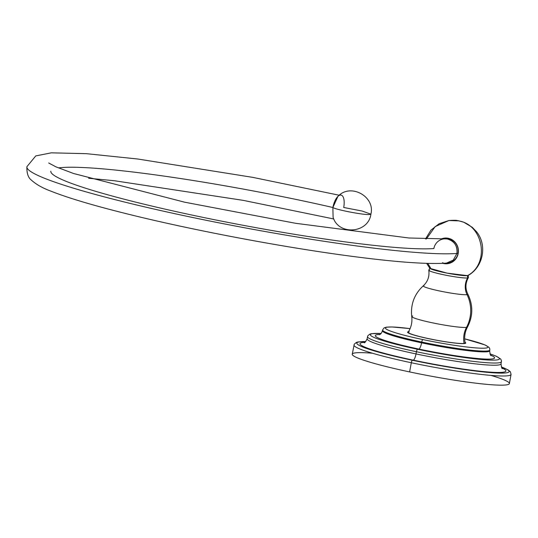 <?xml version="1.0" encoding="UTF-8"?>
<svg xmlns="http://www.w3.org/2000/svg" width="538" height="538" viewBox="0 0 538 538"><rect width="100%" height="100%" fill="white"/><g stroke="black" fill="none" stroke-linecap="round" stroke-linejoin="round"><path stroke-width="0.81" d="M411.321 362.746A79.913 7.102 10.6 0 0 511.066 374.428A79.913 7.102 -169.4 0 1 411.321 362.746L409.606 371.919L411.321 362.746A79.913 7.102 -169.4 0 1 353.97 345.026A79.913 7.102 10.6 0 0 411.321 362.746A2.434 0.619 -78.1 0 1 412.417 360.272A77.479 6.886 10.6 0 0 491.517 372.693A77.479 6.886 10.6 0 0 501.342 366.95A77.479 6.886 10.6 0 1 491.517 372.693A77.479 6.886 10.6 0 1 412.417 360.272A2.434 0.619 101.9 0 0 411.321 362.746M501.322 366.896L508.349 370.057L510.421 371.845L511.066 374.428L509.351 383.594A79.913 7.102 -169.4 0 1 409.606 371.919A79.913 7.102 -169.4 0 1 352.255 354.192L354.273 344.159L356.405 342.397L358.046 341.946L365.779 341.529M365.739 341.569A77.479 6.886 10.6 0 0 412.417 360.272A77.479 6.886 10.6 0 1 365.739 341.569M413.278 360.151A74.231 6.597 -169.4 0 1 364.878 342.289A74.231 6.597 10.6 0 0 413.278 360.151A74.231 6.597 10.6 0 0 486.13 371.805A74.231 6.597 10.6 0 0 501.887 367.931A74.231 6.597 -169.4 0 1 486.13 371.805A74.231 6.597 -169.4 0 1 413.278 360.151A6.12 1.547 101.9 0 0 416.022 353.93A6.12 1.547 -78.1 0 1 413.278 360.151M502.438 368.537C502.035 369.155 501.564 367.602 501.033 363.883A68.111 6.053 -169.4 0 1 416.022 353.93L416.432 351.731A68.111 6.053 10.6 0 0 501.45 361.684A68.111 6.053 -169.4 0 1 416.432 351.731L416.022 353.93A68.111 6.053 -169.4 0 1 367.138 338.826C365.51 341.973 364.515 343.251 364.145 342.652L364.152 342.652M489.97 353.843L496.251 356.196L500.717 359.048L501.463 360.668L501.033 363.883A68.111 6.053 -169.4 0 1 416.022 353.93A68.111 6.053 -169.4 0 1 367.138 338.826L367.548 336.62A68.111 6.053 10.6 0 0 416.432 351.731A68.111 6.053 -169.4 0 1 367.548 336.62L367.898 335.678L369.929 334.085L371.496 333.674L381.086 333.466M417.522 349.256A65.676 5.837 10.6 0 0 486.46 359.909A65.676 5.837 10.6 0 0 489.983 353.883A65.676 5.837 10.6 0 1 486.46 359.909A65.676 5.837 10.6 0 1 417.522 349.256A2.434 0.619 101.9 0 0 416.432 351.731A2.434 0.619 -78.1 0 1 417.522 349.256A65.676 5.837 10.6 0 1 381.052 333.493A65.676 5.837 10.6 0 0 417.522 349.256M418.846 349.061A60.68 5.393 -169.4 0 1 379.882 334.434A60.68 5.393 10.6 0 0 418.846 349.061A60.68 5.393 10.6 0 0 478.948 358.638A60.68 5.393 10.6 0 0 490.737 355.181A60.68 5.393 -169.4 0 1 478.948 358.638A60.68 5.393 -169.4 0 1 418.846 349.061A6.12 1.547 101.9 0 0 421.59 342.841A6.12 1.547 -78.1 0 1 418.846 349.061M491.275 355.719L491.281 355.726C490.535 355.833 490.004 354.199 489.701 350.816A54.567 4.849 -169.4 0 1 421.59 342.841L421.738 342.047A54.567 4.849 10.6 0 0 489.849 350.023A54.567 4.849 -169.4 0 1 421.738 342.047L421.59 342.841A54.567 4.849 -169.4 0 1 382.431 330.742C381.624 333.136 380.541 334.475 379.182 334.744M464.671 338.853A52.132 4.634 10.6 0 1 483.332 348.207A52.132 4.634 10.6 0 1 422.834 339.572A2.434 0.619 101.9 0 0 421.738 342.047A2.434 0.619 -78.1 0 1 422.834 339.572A52.132 4.634 10.6 0 1 385.887 328.812A52.132 4.634 10.6 0 1 410.09 328.637A52.132 4.634 10.6 0 0 385.887 328.812A52.132 4.634 10.6 0 0 422.834 339.572A52.132 4.634 10.6 0 0 483.332 348.207A52.132 4.634 10.6 0 0 464.671 338.853L484.899 344.885L488.995 347.326L489.822 348.839L489.701 350.816A54.567 4.849 -169.4 0 1 421.59 342.841A54.567 4.849 -169.4 0 1 382.431 330.742L382.579 329.949A54.567 4.849 10.6 0 0 421.738 342.047A54.567 4.849 -169.4 0 1 382.579 329.949L384.085 327.884L386.412 327.158L392.108 326.963L410.097 328.624M465.027 342.269A29.59 2.629 -169.4 0 1 464.671 343.52A29.59 2.629 -169.4 0 1 429.035 338.765A29.59 2.629 -169.4 0 1 408.524 331.697A29.59 2.629 10.6 0 0 407.575 332.154A29.59 2.629 10.6 0 0 432.458 339.465A29.59 2.629 10.6 0 0 464.671 343.52A29.59 2.629 10.6 0 0 465.747 343.042A29.59 2.629 10.6 0 0 465.027 342.269M372.41 353.224A79.913 7.102 10.6 0 0 409.606 371.919A79.913 7.102 10.6 0 0 496.85 385.067A79.913 7.102 10.6 0 0 490.912 375.396M409.236 331.805A28.965 2.576 10.6 0 0 408.187 332.269A28.965 2.576 10.6 0 0 432.545 339.431A28.965 2.576 10.6 0 0 464.079 343.399L464.079 343.399A28.965 2.576 10.6 0 0 465.135 342.928L465.034 343.459M449.143 262.732L448.779 262.786L449.143 262.732M446.533 263.109L443.628 263.519A12.892 12.421 -98.1 0 0 447.811 263.66A12.892 12.421 -98.1 0 0 458.416 251.32A12.892 12.421 -98.1 0 0 448.356 238.28A12.892 12.421 -98.1 0 0 444.173 238.139A12.892 12.421 -98.1 0 0 440.978 239.054A12.892 12.421 -98.1 0 1 448.356 238.28A12.892 12.421 -98.1 0 1 458.194 253.479A12.892 12.421 -98.1 0 1 443.628 263.519L446.533 263.109M442.895 263.344A12.892 12.421 -98.1 0 0 443.628 263.519A12.892 12.421 -98.1 0 1 442.895 263.344M424.045 285.557A22.717 2.018 10.6 0 0 423.305 285.799A22.717 2.018 10.6 0 0 441.557 291.381A22.717 2.018 10.6 0 0 467.051 294.649A34.963 33.686 81.9 0 1 466.513 327.366A28.386 2.522 -169.4 0 1 436.009 323.553A28.386 2.522 -169.4 0 1 411.731 316.539A28.386 2.522 -169.4 0 1 412.767 316.001M411.731 316.539C412.404 322.168 411.234 327.386 408.221 332.181A28.965 2.576 10.6 0 0 432.041 339.323A28.965 2.576 10.6 0 0 464.079 343.399A23.786 22.919 81.9 0 1 466.513 327.366A28.386 2.522 -169.4 0 0 467.515 326.976A28.386 2.522 -169.4 0 1 466.513 327.366A28.386 2.522 -169.4 0 1 436.009 323.553A28.386 2.522 -169.4 0 1 411.731 316.539C410.481 304.367 414.341 294.118 423.305 285.799A22.717 2.018 10.6 0 0 441.557 291.381A22.717 2.018 10.6 0 0 467.051 294.649A17.229 16.604 81.9 0 1 467.643 277.938A20.141 1.789 -169.4 0 1 446.042 275.248A20.141 1.789 -169.4 0 1 428.786 270.264A20.141 1.789 -169.4 0 1 429.512 269.881M429.795 268.092A19.543 1.735 10.6 0 0 445.989 272.914A19.543 1.735 10.6 0 0 467.482 275.638L467.643 277.938A20.141 1.789 -169.4 0 1 445.484 275.133A20.141 1.789 -169.4 0 1 428.799 270.163L429.795 268.092M426.372 239L435.188 226.579L448.887 220.533C458.558 219.894 455.955 220.647 458.168 220.674L463.669 222.194L472.277 227.292L476.54 231.757C487.509 245.086 483.218 267.211 468.06 275.476L467.482 275.638A19.543 1.735 10.6 0 0 468.195 275.281L468.376 277.574A20.141 1.789 -169.4 0 1 467.643 277.938A17.229 16.604 -98.1 0 0 467.051 294.649A22.717 2.018 10.6 0 0 467.845 294.131C473.191 305.133 473.084 316.082 467.515 326.976C464.852 331.986 464.059 337.272 465.135 342.834A28.965 2.576 10.6 0 1 464.079 343.399A23.786 22.919 -98.1 0 1 466.513 327.366A34.963 33.686 -98.1 0 0 467.051 294.649A22.717 2.018 10.6 0 0 467.845 294.131C465.175 288.61 465.343 283.123 468.349 277.669A20.141 1.789 -169.4 0 1 467.643 277.938L467.482 275.638C490.111 263.882 483.689 224.696 458.51 220.856L448.887 220.533L458.51 220.856C483.689 224.696 490.111 263.882 467.482 275.638L447.186 273.149L429.849 268.327L426.661 263.371M427.764 263.405L430.487 267.816M450.367 262.551A12.172 11.728 -98.1 0 0 451.819 262.342A12.172 11.728 -98.1 0 1 451.779 262.349A12.172 11.728 -98.1 0 0 451.806 262.349A12.172 11.728 81.9 0 1 451.073 262.47L449.667 262.672A12.172 11.728 -98.1 0 0 452.801 261.75A12.172 11.728 -98.1 0 1 448.961 262.752A12.172 11.728 -98.1 0 0 449.667 262.672M446.231 238.569A12.172 11.728 -98.1 0 0 445.531 238.69A12.172 11.728 -98.1 0 1 449.499 238.576A12.172 11.728 -98.1 0 0 446.231 238.569L447.636 238.368A12.172 11.728 81.9 0 1 448.389 238.287A12.172 11.728 -98.1 0 0 446.937 238.489M447.71 262.934A12.172 11.728 -98.1 0 0 458.067 253.257A12.172 11.728 -98.1 0 0 444.26 238.865M332.874 207.493A200.405 17.815 10.6 0 0 58.4 167.91A200.405 17.815 -169.4 0 1 332.874 207.493M48.689 162.98L55.844 166.807L73.518 173.485L184.648 202.194L295.544 223.283L408.833 237.984L446.95 238.946A12.172 11.728 81.9 0 1 447.616 239.067C454.496 241.259 457.603 246.048 456.923 253.425A224.749 19.98 -169.4 0 1 209.847 221.024A224.749 19.98 -169.4 0 1 26.9 166.706A224.749 19.98 10.6 0 0 209.847 221.024A224.749 19.98 10.6 0 0 456.923 253.425L453.272 260.096L446.446 263.116C428.49 264.373 398.705 262.336 357.071 256.989C287.581 248.193 192.295 230.284 125.166 213.398C92.449 205.22 67.781 197.836 51.144 191.246C42.744 188.152 36.174 184.46 31.446 180.169C28.198 177.742 26.678 173.249 26.9 166.706L35.757 155.912L51.339 152.832L86.463 153.68L137.782 159.013L252.746 177.365L339.243 195.247M433.836 248.543A200.405 17.815 -169.4 0 1 213.304 219.484A200.405 17.815 -169.4 0 1 50.834 171.185M433.857 248.549A12.172 11.728 81.9 0 1 446.95 238.946A12.172 11.728 -98.1 0 0 443.662 238.933L444.825 238.771A12.172 11.728 81.9 0 1 458.067 253.257A12.172 11.728 81.9 0 1 448.262 262.874L447.098 263.035M368.987 214.568C362.37 214.817 336.324 209.753 332.867 207.547L337.904 196.424C350.5 182.712 375.437 196.585 370.89 214.185L368.987 214.568L370.89 214.185L362.229 211.064L343.708 207.486A12.73 5.299 102.9 0 0 340.621 195.052A12.73 5.299 102.9 0 0 332.867 207.547C336.324 209.753 362.37 214.817 368.987 214.568M370.89 214.185C368.55 233.21 338.678 235.846 333.103 217.332L332.867 207.547M446.419 263.116L453.265 260.103L456.923 253.425L458.067 253.257L456.93 253.418C457.603 246.048 454.496 241.259 447.616 239.067A12.172 11.728 -98.1 0 0 446.95 238.946M442.492 262.746A12.172 11.728 -98.1 0 0 443.151 262.907M456.903 253.425A12.172 11.728 -98.1 0 0 447.616 239.067A12.172 11.728 81.9 0 1 456.903 253.425M408.086 332.8L408.187 332.269M423.305 285.799C427.791 281.609 429.62 276.438 428.786 270.264M448.887 220.533L439.149 223.707L430.972 230.123L425.504 238.966M333.789 218.973L243.25 200.365L114.426 180.741L88.636 178.26"/></g></svg>
